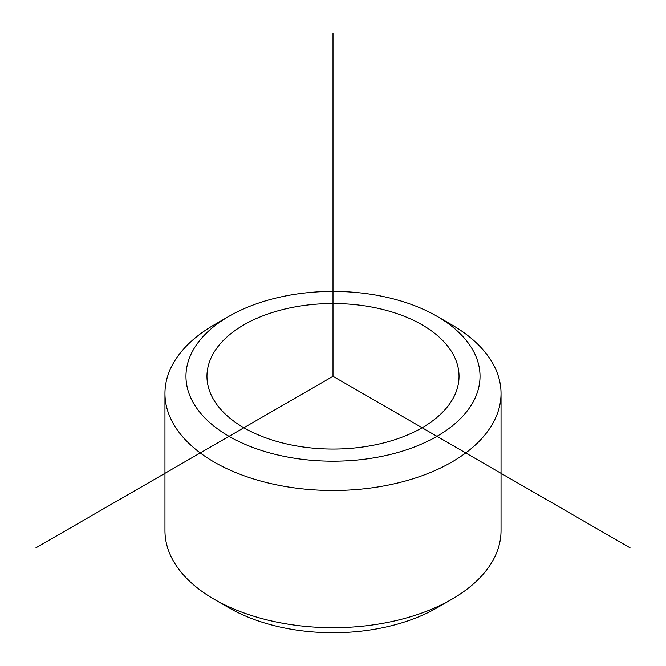 <?xml version="1.0" encoding="UTF-8"?>
<svg xmlns="http://www.w3.org/2000/svg" width="666" height="666" viewBox="0 0 666 666"><rect width="100%" height="100%" fill="white"/><g stroke="black" fill="none" stroke-linecap="round" stroke-linejoin="round"><path stroke-width="1" d="M453.929 355.819A126.032 72.761 180 0 1 459.032 376.307A126.032 72.761 180 0 1 350.924 448.326A126.032 72.761 180 0 1 212.071 396.794A126.032 72.761 180 0 1 206.968 376.307A126.032 72.761 180 0 1 315.076 304.287A126.032 72.761 180 0 1 453.929 355.819M474.084 352.406A147.036 84.89 180 0 1 374.392 457.758A147.036 84.89 180 0 1 191.916 400.208A147.036 84.89 180 0 1 229.029 316.283A147.036 84.89 180 0 1 436.971 316.283A147.036 84.89 180 0 1 474.084 352.406M436.971 316.283L451.823 324.858A168.04 97.02 180 0 1 494.239 366.142A168.04 97.02 180 0 1 501.04 393.456A168.04 97.02 180 0 1 356.901 489.485A168.04 97.02 180 0 1 171.761 420.77A168.04 97.02 180 0 1 164.96 393.456A168.04 97.02 180 0 1 214.177 324.858L229.029 316.283M501.04 393.456L501.04 530.66A168.04 97.02 180 0 1 451.823 599.258L436.971 607.833A147.036 84.89 180 0 1 229.029 607.833L214.177 599.258A168.04 97.02 180 0 1 171.761 557.975A168.04 97.02 180 0 1 164.96 530.66L164.96 393.456M451.823 599.258A168.04 97.02 180 0 1 214.177 599.258M630.053 547.81L333 376.307L35.947 547.81M333 376.307L333 33.3"/></g></svg>
